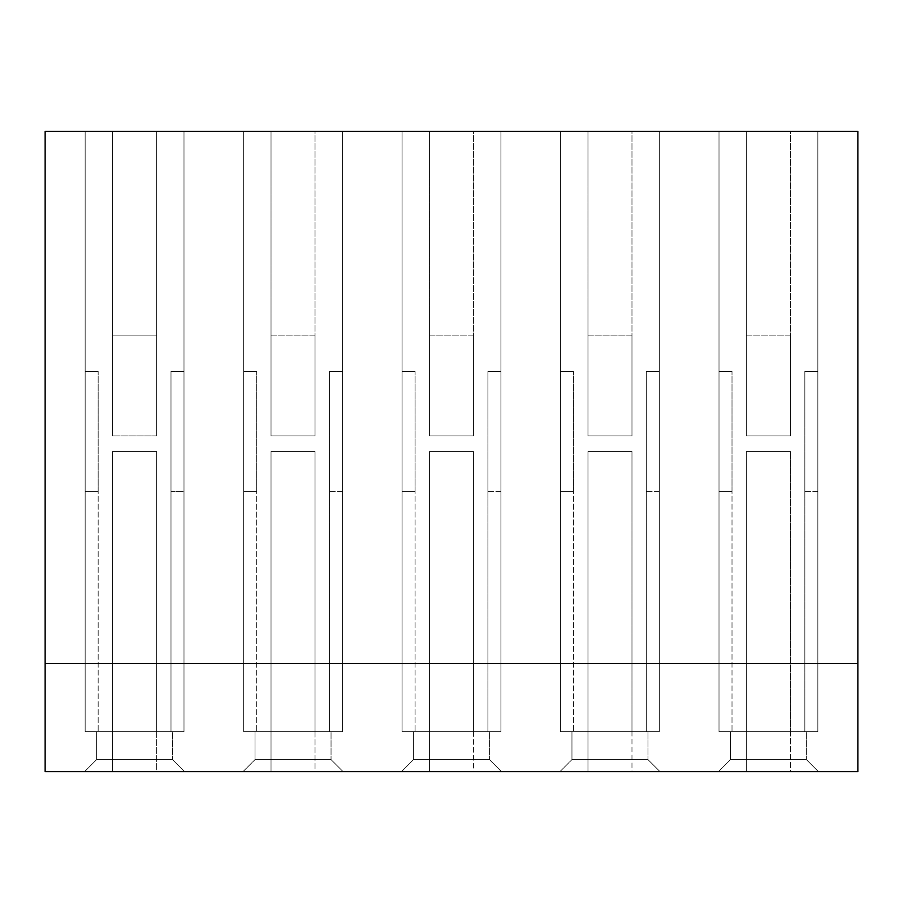 <?xml version="1.0" encoding="UTF-8"?>
<svg xmlns="http://www.w3.org/2000/svg" width="903" height="903" viewBox="0 0 903 903"><rect width="100%" height="100%" fill="white"/><g stroke="black" fill="none" stroke-linecap="round" stroke-linejoin="round"><path stroke-width="0.68" stroke-dasharray="4.51 3.39" d="M45.15 771.613L857.85 771.613L790.43 771.613L790.43 451.5L746.409 451.5L746.409 771.613L631.965 771.613L631.965 451.5L587.955 451.5L587.955 771.613L473.511 771.613L473.511 451.5L429.489 451.5L429.489 771.613L315.045 771.613L315.045 451.5L271.035 451.5L271.035 771.613L156.591 771.613L156.591 451.5L112.57 451.5L112.57 771.613L45.15 771.613L45.15 131.386L857.85 131.386L45.15 131.386L45.15 771.613M184.607 771.613L84.566 771.613L184.607 771.613L172.597 759.615L96.565 759.615L96.565 731.599L172.597 731.599L96.565 731.599L96.565 759.615L96.565 731.599L172.597 731.599L172.597 759.615L172.597 731.599L172.597 759.615L172.597 731.599L96.565 731.599L96.565 759.615L172.597 759.615L184.607 771.613L172.597 759.615L96.565 759.615L84.566 771.613L184.607 771.613L84.566 771.613L96.565 759.615L172.597 759.615L184.607 771.613M501.515 771.613L401.485 771.613L501.515 771.613L489.516 759.615L413.484 759.615L413.484 731.599L489.516 731.599L413.484 731.599L413.484 759.615L413.484 731.599L489.516 731.599L489.516 759.615L489.516 731.599L489.516 759.615L489.516 731.599L413.484 731.599L413.484 759.615L489.516 759.615L501.515 771.613L489.516 759.615L413.484 759.615L401.485 771.613L501.515 771.613L401.485 771.613L413.484 759.615L489.516 759.615L501.515 771.613M818.434 771.613L718.393 771.613L818.434 771.613L806.435 759.615L730.403 759.615L730.403 731.599L806.435 731.599L730.403 731.599L730.403 759.615L730.403 731.599L806.435 731.599L806.435 759.615L806.435 731.599L806.435 759.615L806.435 731.599L730.403 731.599L730.403 759.615L806.435 759.615L818.434 771.613L806.435 759.615L730.403 759.615L718.393 771.613L818.434 771.613L718.393 771.613L730.403 759.615L806.435 759.615L818.434 771.613M659.98 771.613L559.939 771.613L659.98 771.613L647.97 759.615L571.949 759.615L571.949 731.599L647.97 731.599L571.949 731.599L571.949 759.615L571.949 731.599L647.97 731.599L647.97 759.615L647.97 731.599L647.97 759.615L647.97 731.599L571.949 731.599L571.949 759.615L647.97 759.615L659.98 771.613L647.97 759.615L571.949 759.615L559.939 771.613L659.98 771.613L559.939 771.613L571.949 759.615L647.97 759.615L659.98 771.613M343.061 771.613L243.02 771.613L343.061 771.613L331.051 759.615L255.03 759.615L255.03 731.599L331.051 731.599L255.03 731.599L255.03 759.615L255.03 731.599L331.051 731.599L331.051 759.615L331.051 731.599L331.051 759.615L331.051 731.599L255.03 731.599L255.03 759.615L331.051 759.615L343.061 771.613L331.051 759.615L255.03 759.615L243.02 771.613L343.061 771.613L243.02 771.613L255.03 759.615L331.051 759.615L343.061 771.613M183.998 731.599L85.164 731.599L183.998 731.599L183.998 131.386L85.164 131.386L183.998 131.386L183.998 731.599L183.998 371.472L183.998 731.599L85.164 731.599L85.164 131.386L183.998 131.386L183.998 731.599L183.998 131.386L156.591 131.386L156.591 435.889L112.57 435.889L112.57 131.386L85.164 131.386L85.164 731.599L85.164 131.386L85.164 731.599L112.57 731.599L112.57 451.5L156.591 451.5L156.591 731.599L183.998 731.599L183.998 371.472L170.994 371.472L170.994 731.599L183.998 731.599L170.994 731.599L170.994 491.514L183.998 491.514L183.998 731.599M271.035 131.386L342.463 131.386L243.618 131.386L342.463 131.386L342.463 731.599L243.618 731.599L342.463 731.599L342.463 131.386L342.463 731.599L342.463 371.472L342.463 731.599L243.618 731.599L243.618 131.386L243.618 731.599L243.618 131.386L243.618 731.599L271.035 731.599L271.035 451.5L315.045 451.5L315.045 731.599L342.463 731.599L342.463 131.386L315.045 131.386L315.045 435.889L271.035 435.889L271.035 131.386L271.035 335.86L315.045 335.86L315.045 131.386L315.045 335.86L315.045 131.386L271.035 131.386L271.035 435.889L271.035 131.386M587.955 131.386L659.382 131.386L560.537 131.386L659.382 131.386L659.382 731.599L560.537 731.599L659.382 731.599L659.382 131.386L659.382 731.599L659.382 371.472L659.382 731.599L560.537 731.599L560.537 131.386L560.537 731.599L560.537 131.386L560.537 731.599L587.955 731.599L587.955 451.5L631.965 451.5L631.965 731.599L659.382 731.599L659.382 131.386L631.965 131.386L631.965 435.889L587.955 435.889L587.955 131.386L587.955 335.86L631.965 335.86L631.965 131.386L631.965 335.86L631.965 131.386L587.955 131.386L587.955 435.889L587.955 131.386M746.409 131.386L817.836 131.386L719.002 131.386L817.836 131.386L817.836 731.599L719.002 731.599L817.836 731.599L817.836 131.386L817.836 731.599L817.836 371.472L817.836 731.599L719.002 731.599L719.002 131.386L719.002 731.599L719.002 131.386L719.002 731.599L746.409 731.599L746.409 451.5L790.43 451.5L790.43 731.599L817.836 731.599L817.836 131.386L790.43 131.386L790.43 435.889L746.409 435.889L746.409 131.386L746.409 335.86L790.43 335.86L790.43 131.386L790.43 335.86L790.43 131.386L746.409 131.386L746.409 435.889L746.409 131.386M429.489 131.386L500.917 131.386L402.083 131.386L500.917 131.386L500.917 731.599L402.083 731.599L500.917 731.599L500.917 131.386L500.917 731.599L500.917 371.472L500.917 731.599L402.083 731.599L402.083 131.386L402.083 731.599L402.083 131.386L402.083 731.599L429.489 731.599L429.489 451.5L473.511 451.5L473.511 731.599L500.917 731.599L500.917 131.386L473.511 131.386L473.511 435.889L429.489 435.889L429.489 131.386L429.489 335.86L473.511 335.86L473.511 131.386L473.511 335.86L473.511 131.386L429.489 131.386L429.489 435.889L429.489 131.386M857.85 131.386L857.85 771.613L857.85 131.386M45.15 663.581L857.85 663.581L45.15 663.581M790.43 731.599L790.43 771.613L746.409 771.613L746.409 731.599L790.43 731.599L790.43 451.5L790.43 731.599M746.409 771.613L746.409 451.5L746.409 771.613M790.43 451.5L746.409 451.5L790.43 451.5M718.393 771.613L730.403 759.615L718.393 771.613M746.409 335.86L746.409 435.889L790.43 435.889L790.43 335.86L746.409 335.86M732.006 371.472L719.002 371.472L719.002 731.599L732.006 731.599L732.006 371.472L732.006 491.514L719.002 491.514L719.002 371.472L732.006 371.472L732.006 731.599L719.002 731.599L719.002 491.514L732.006 491.514L732.006 731.599L732.006 371.472M804.833 731.599L817.836 731.599L817.836 371.472L804.833 371.472L804.833 731.599L804.833 491.514L817.836 491.514L817.836 731.599L804.833 731.599L804.833 371.472L817.836 371.472L817.836 491.514L804.833 491.514L804.833 371.472L804.833 731.599M631.965 731.599L631.965 771.613L587.955 771.613L587.955 731.599L631.965 731.599L631.965 451.5L631.965 731.599M587.955 771.613L587.955 451.5L587.955 771.613M631.965 451.5L587.955 451.5L631.965 451.5M559.939 771.613L571.949 759.615L559.939 771.613M587.955 335.86L587.955 435.889L631.965 435.889L631.965 335.86L587.955 335.86M573.54 371.472L560.537 371.472L560.537 731.599L573.54 731.599L573.54 371.472L573.54 491.514L560.537 491.514L560.537 371.472L573.54 371.472L573.54 731.599L560.537 731.599L560.537 491.514L573.54 491.514L573.54 731.599L573.54 371.472M646.367 731.599L659.382 731.599L659.382 371.472L646.367 371.472L646.367 731.599L646.367 491.514L659.382 491.514L659.382 731.599L646.367 731.599L646.367 371.472L659.382 371.472L659.382 491.514L646.367 491.514L646.367 371.472L646.367 731.599M473.511 731.599L473.511 771.613L429.489 771.613L429.489 731.599L473.511 731.599L473.511 451.5L473.511 731.599M429.489 771.613L429.489 451.5L429.489 771.613M473.511 451.5L429.489 451.5L473.511 451.5M401.485 771.613L413.484 759.615L401.485 771.613M429.489 335.86L429.489 435.889L473.511 435.889L473.511 335.86L429.489 335.86M415.087 371.472L402.083 371.472L402.083 731.599L415.087 731.599L415.087 371.472L415.087 491.514L402.083 491.514L402.083 371.472L415.087 371.472L415.087 731.599L402.083 731.599L402.083 491.514L415.087 491.514L415.087 731.599L415.087 371.472M487.913 731.599L500.917 731.599L500.917 371.472L487.913 371.472L487.913 731.599L487.913 491.514L500.917 491.514L500.917 731.599L487.913 731.599L487.913 371.472L500.917 371.472L500.917 491.514L487.913 491.514L487.913 371.472L487.913 731.599M315.045 731.599L315.045 771.613L271.035 771.613L271.035 731.599L315.045 731.599L315.045 451.5L315.045 731.599M271.035 771.613L271.035 451.5L271.035 771.613M315.045 451.5L271.035 451.5L315.045 451.5M243.02 771.613L255.03 759.615L243.02 771.613M271.035 335.86L271.035 435.889L315.045 435.889L315.045 335.86L271.035 335.86M256.633 371.472L243.618 371.472L243.618 731.599L256.633 731.599L256.633 371.472L256.633 491.514L243.618 491.514L243.618 371.472L256.633 371.472L256.633 731.599L243.618 731.599L243.618 491.514L256.633 491.514L256.633 731.599L256.633 371.472M329.46 731.599L342.463 731.599L342.463 371.472L329.46 371.472L329.46 731.599L329.46 491.514L342.463 491.514L342.463 731.599L329.46 731.599L329.46 371.472L342.463 371.472L342.463 491.514L329.46 491.514L329.46 371.472L329.46 731.599M156.591 731.599L156.591 771.613L112.57 771.613L112.57 731.599L156.591 731.599L156.591 451.5L156.591 731.599M112.57 771.613L112.57 451.5L112.57 771.613M156.591 451.5L112.57 451.5L156.591 451.5M84.566 771.613L96.565 759.615L84.566 771.613M156.591 131.386L156.591 435.889L156.591 131.386L112.57 131.386L112.57 335.86L156.591 335.86L156.591 131.386M112.57 131.386L112.57 435.889L112.57 131.386M112.57 335.86L112.57 435.889L156.591 435.889L156.591 335.86L112.57 335.86M98.167 371.472L85.164 371.472L85.164 731.599L98.167 731.599L98.167 371.472L98.167 491.514L85.164 491.514L85.164 371.472L98.167 371.472L98.167 731.599L85.164 731.599L85.164 491.514L98.167 491.514L98.167 731.599L98.167 371.472M170.994 371.472L183.998 371.472L183.998 491.514L170.994 491.514L170.994 371.472L170.994 731.599L170.994 371.472"/><path stroke-width="1.35" d="M857.85 771.613L45.15 771.613L857.85 771.613L857.85 131.386L45.15 131.386L857.85 131.386L857.85 663.581L45.15 663.581L857.85 663.581L857.85 771.613M45.15 131.386L45.15 771.613L45.15 131.386"/></g></svg>
